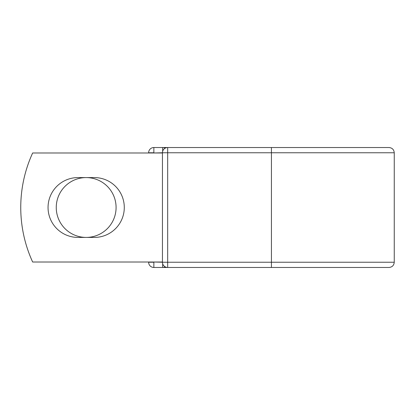 <?xml version="1.0" encoding="UTF-8"?>
<svg xmlns="http://www.w3.org/2000/svg" width="415" height="415" viewBox="0 0 415 415"><rect width="100%" height="100%" fill="white"/><g stroke="black" fill="none" stroke-linecap="round" stroke-linejoin="round"><path stroke-width="0.62" d="M48.052 207.5A29.916 29.916 0 0 0 77.968 237.416L94.366 237.416A29.916 29.916 0 0 0 124.287 207.5A29.916 29.916 0 0 0 94.366 177.584L77.968 177.584A29.916 29.916 0 0 0 48.052 207.5M56.253 207.5A29.916 29.916 0 0 1 86.17 177.584A29.916 29.916 0 0 1 116.086 207.5A29.916 29.916 0 0 1 86.17 237.416A29.916 29.916 0 0 1 56.253 207.5M271.436 147.532L167.681 147.532L167.681 152.767L394.25 152.767C393.939 149.587 392.196 147.844 389.016 147.532L271.436 147.532L271.436 267.468L153.856 267.468A5.234 5.234 0 0 1 148.622 262.233L148.622 262.015M148.622 152.985L148.622 152.767A5.234 5.234 0 0 1 153.856 147.532L162.664 147.532A5.234 5.234 0 0 1 165.175 148.171A5.234 5.234 0 0 0 162.664 147.532L167.681 147.532A5.234 5.234 0 0 0 162.447 152.767L153.856 152.985M271.436 267.468L389.016 267.468C392.196 267.156 393.939 265.413 394.25 262.233L394.25 152.767M153.856 262.015L162.447 262.233L162.447 152.767A5.234 5.234 0 0 1 167.681 147.532M162.447 262.015L32.65 262.015A130.839 130.839 0 0 1 32.65 152.985L162.447 152.985M162.664 267.468A5.234 5.234 0 0 0 165.175 266.829A5.234 5.234 0 0 1 162.664 267.468L162.664 263.727M162.447 262.233A5.234 5.234 0 0 0 167.681 267.468L167.681 262.233L162.447 262.233A5.234 5.234 0 0 0 167.681 267.468M148.622 152.767A5.234 5.234 0 0 1 153.856 147.532L153.856 152.767L148.622 152.767M153.856 267.468A5.234 5.234 0 0 1 148.622 262.233L153.856 262.233L153.856 267.468M162.447 152.767L167.681 152.767L167.681 262.233L394.25 262.233M162.664 151.273L162.664 147.532"/></g></svg>
